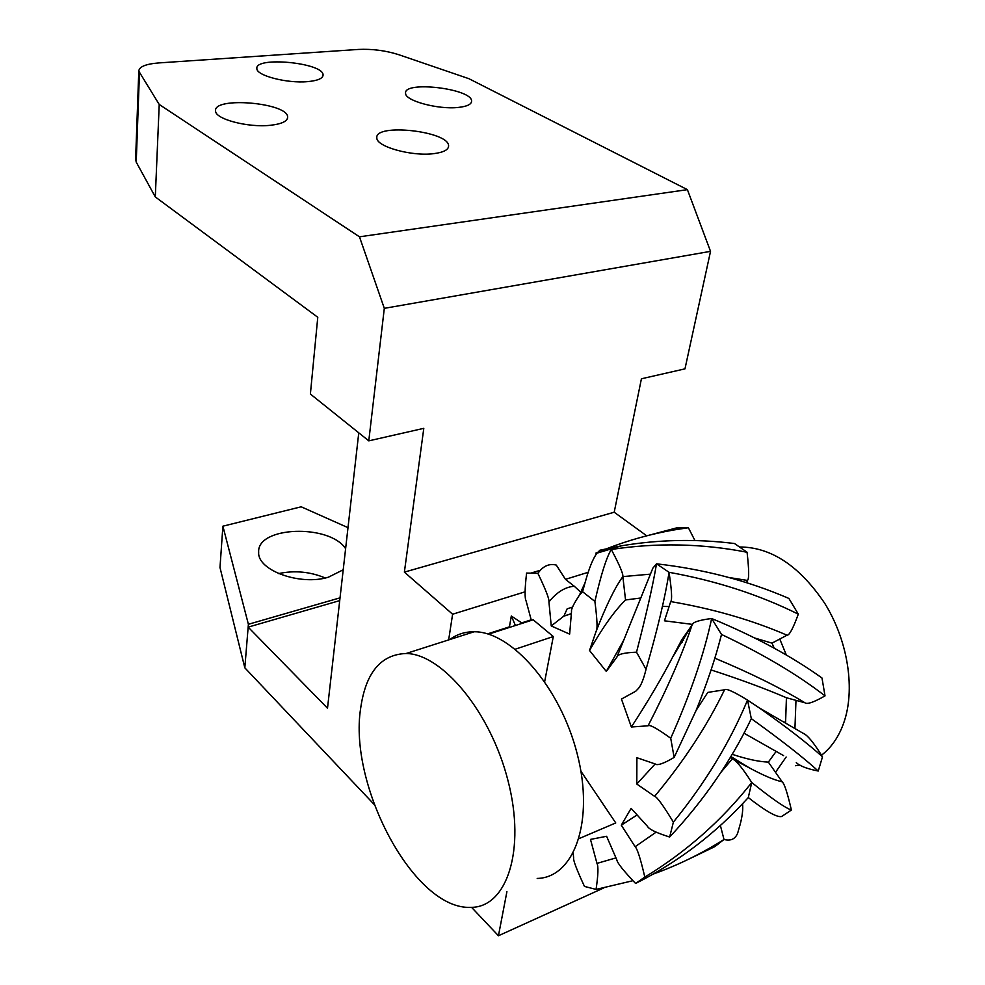 <?xml version="1.0" encoding="UTF-8"?>
<svg xmlns="http://www.w3.org/2000/svg" width="985" height="985" viewBox="0 0 985 985"><rect width="100%" height="100%" fill="white"/><g stroke="black" fill="none" stroke-linecap="round" stroke-linejoin="round"><path stroke-width="1.48" d="M579.106 838.58L615.76 822.943L580.928 771.243M794.932 728.543L795.978 700.347L804.893 702.761C807.134 704.571 813.832 702.28 825.011 695.878L821.995 678.012C791.681 656.256 754.904 636.433 711.663 618.518C699.03 620.094 692.492 622.249 692.061 625.007L681.657 639.954L683.578 640.336M785.587 722.559L786.424 697.749L795.978 700.347M786.412 655.185L779.763 639.031L787.015 635.202C789.342 635.436 793.097 628.418 798.306 614.16L788.899 598.449C747.812 580.694 703.684 569.145 656.515 563.826L652.846 568.173L616.893 657.118C617.423 654.323 623.961 652.686 636.519 652.181C646.332 614.32 653.006 584.868 656.515 563.826L669.049 572.31C716.009 580.744 759.103 594.694 798.306 614.16M774.259 648.229L771.981 643.143L779.763 639.031M732.126 754.288C746.655 759.103 758.733 761.713 768.362 762.107L775.503 772.314L786.141 757.022M768.362 762.107L776.131 751.444M821.539 755.175C832.214 746.95 839.996 735.056 844.871 719.456C855.103 686.065 847.075 639.228 824.716 603.3C799.463 565.932 771.169 547.155 739.821 546.983M682.211 640.065L682.445 642.208M795.461 765.714L799.857 765.013M506.918 891.647L498.447 935.75L603.83 887.916M646.714 535.815L614.197 512.225L641.42 378.782L684.969 368.858L710.53 251.347L687.407 189.649L359.476 236.819L384.31 308.342L710.53 251.347M742.555 803.748C743.146 809.054 742.37 815.839 740.252 824.113L737.666 833.15C735.229 839.097 730.673 841.202 724 839.479L720.38 825.467M694.942 540.556L688.38 527.726L676.572 527.898L640.102 537.588M746.544 582.738L747.467 580.436C749.179 579.032 749.043 569.638 747.073 552.253L734.514 543.535C696.555 538.77 658.866 539.534 621.473 545.813L599.927 550.209L599.582 552.363M803.76 733.394L805.287 734.539C809.35 737.383 815.087 744.82 822.5 756.825C807.441 743.232 786.338 726.918 759.226 707.87L747.529 700.089C733.763 691.63 726.105 688.195 724.541 689.795L707.796 692.406L696.112 710.407M796.286 762.612C799.709 765.985 807.023 768.792 818.239 771.033L822.5 756.825M775.503 772.314L782.139 781.794C784.368 783.543 787.446 792.95 791.386 810.039C784.737 807.626 771.526 798.453 751.752 782.509C743.589 769.728 737.531 762.082 733.579 759.558L730.23 757.465M573.196 853.318L573.627 857.812C573.073 860.114 576.693 869.644 584.462 886.414L596.06 889.418C598.203 874.975 598.511 866.295 596.972 863.389L590.495 839.405L606.612 836.29L616.856 859.967C617.336 863.008 623.579 870.838 635.584 883.471C678.382 861.949 715.947 833.31 748.28 797.567C764.126 809.953 774.752 816.306 780.169 816.627L781.622 816.516L791.386 810.039M345.612 548.67C329.409 523.725 256.617 526.298 258.673 552.339C257.27 570.364 300.253 585.976 328.399 577.198L343.211 569.786M278.583 573.59C294.65 570.216 310.213 571.682 325.247 577.986M339.714 600.616L248.158 627.125L248.392 624.281L222.893 526.187L219.987 567.495L244.822 667.805L248.158 627.125L327.5 708.215L358.762 432.834M222.893 526.187L301.176 506.795L348 527.652M498.447 935.75L471.532 907.32M374.226 804.511L244.822 667.805M359.476 236.819L159.225 104.472L138.786 71.166C139.07 66.734 145.768 63.976 158.88 62.917L358.454 49.435C372.268 48.807 385.652 50.543 398.593 54.643L468.934 78.701L687.407 189.649M384.31 308.342L368.784 440.861L310.386 394.037L317.773 317.281L155.298 196.938L159.225 104.472M368.784 440.861L423.796 428.34L404.379 572.125L614.197 512.225M360.645 708.387C365.657 672.743 380.801 654.459 406.079 653.511C441.945 653.745 490.592 711.687 508.063 780.896C525.978 850.104 506.832 907.591 470.965 907.345C414.168 910.448 348.37 785.476 360.645 708.387M449.8 639.548C456.868 634.291 464.982 631.693 474.142 631.767C511.141 631.336 560.305 686.89 577.235 754.005C594.62 821.121 574.132 877.746 537.194 878.435M270.247 125.304C281.784 124.011 287.583 121.254 287.645 117.03C288.002 102.723 213.006 96.284 215.58 110.985C215.149 119.099 248.011 127.804 270.247 125.304M307.615 81.632C317.847 80.659 322.994 78.418 323.068 74.909C323.486 62.732 254.573 56.083 256.876 68.618C256.408 75.611 287.201 83.59 307.615 81.632M433.757 153.648C443.656 152.367 448.594 149.757 448.594 145.817C448.938 131.128 374.288 122.866 376.849 137.962C376.27 146.654 411.902 156.603 433.757 153.648M458.259 107.439C467.124 106.466 471.569 104.336 471.581 101.049C472 88.588 403.296 80.487 405.586 93.316C404.983 100.753 438.202 109.754 458.259 107.439M155.298 196.938L136.225 162.119L135.61 159.164M404.379 572.125L452.608 614.221L525.067 591.825M452.608 614.221L448.655 639.918M487.526 633.897L509.43 626.842L511.313 616.007L521.73 622.877L531.198 619.824M574.292 586.272L580.768 592.219M623.776 640.09L606.304 671.425L589.523 650.482L596.085 631.422C597.673 629.994 597.279 619.996 594.891 601.429L582.566 591.702L585.065 582.689L579.476 595.075C573.676 603.842 571.029 609.358 571.522 611.599L569.638 634.131L551.243 625.943L548.928 601.909C549.458 599.237 545.764 589.695 537.872 573.295L540.334 570.266C544.964 565.316 550.283 563.58 556.291 565.082L565.452 579.34L588.23 572.297M565.452 579.34L574.28 586.26C565.292 586.925 556.833 592.133 548.928 601.909M488.486 634.192L533.156 619.787L553.299 636.544L515.303 649.189M564.023 615.822L567.151 608.853L572.63 607.056M551.243 625.943L563.9 616.081L571.349 613.63M544.68 681.583L553.299 636.544M248.392 624.281L340.022 597.846M688.38 527.726L673.875 529.955C650.789 534.018 628.442 540.248 606.834 548.657M597.612 552.4L595.79 553.176M635.584 883.471L644.818 877.081C686.2 851.963 721.845 820.431 751.752 782.509L748.28 797.567M637.11 814.94L621.301 825.184L635.128 846.706C637.307 848.664 640.545 858.785 644.818 877.081M621.301 825.184L631.114 808.365L647.404 826.255C648.918 829.247 656.33 832.842 669.652 837.016L673.383 822.118C705.186 783.05 729.91 742.37 747.529 700.089L751.309 718.644C781.413 740.326 803.723 757.785 818.239 771.033M655.173 763.929L636.79 784.035L654.619 796.36C656.847 796.668 663.102 805.25 673.383 822.118M636.79 784.035L636.901 757.711L654.865 763.855M654.877 763.855C657.069 765.874 663.496 763.732 674.134 757.416L670.723 738.27C690.423 694.068 704.066 654.151 711.663 618.518L721.525 634.463C763.018 654.126 797.518 674.602 825.011 695.878M681.657 639.954L672.743 656.958C661.526 678.493 647.736 701.837 631.36 726.992L648.044 725.81C649.632 724.307 657.192 728.469 670.723 738.27M631.36 726.992L621.449 699.067L635.731 691.224L638.551 688.306C641.297 684.969 643.784 678.628 646.037 669.283L636.519 652.181M606.304 671.425L616.893 657.118M579.463 595.075L582.566 591.702M537.872 573.295L526.581 573.073C524.771 589.018 524.611 598.314 526.101 600.948L531.346 620.378M640.792 597.994L625.549 599.963L622.852 576.607C623.345 573.935 619.491 564.898 611.303 549.495L599.927 550.209L596.996 553.151L621.473 545.813M747.467 580.436L728.728 577.469M650.42 574.144L622.852 576.607C615.083 587.208 606.169 605.479 596.085 631.422M747.073 552.253C701.849 543.474 656.589 542.563 611.303 549.495C606.44 557.399 600.973 574.711 594.891 601.429M662.339 606.391L669.098 606.563M787.015 635.202C752.047 620.058 713.288 608.853 670.723 601.576C672.299 600.037 671.745 590.286 669.049 572.31C665.257 596.824 657.586 629.144 646.037 669.283M771.981 643.143L755.261 638.169M692.59 624.404L664.444 620.809L670.723 601.576M786.424 697.749C765.086 688.589 739.969 679.318 711.084 669.935M804.893 702.761C780.563 687.924 750.533 673.063 714.814 658.177M718.718 644.818L721.525 634.463C715.504 658.152 707.008 683.541 696.013 710.628L674.134 757.416M782.546 721.365L785.488 722.522M783.604 755.63L743.934 733.172M782.139 781.794C774.198 780.034 763.276 775.392 749.363 767.881L732.409 758.733L720.749 772.536M688.121 859.449L714.79 846.657L724 839.479C701.628 853.638 678.074 865.15 653.338 874.04M515.426 625.5L511.313 616.007M589.523 650.482C602.721 627.396 614.726 610.565 625.549 599.963M585.065 582.689C589.042 568.234 593.019 558.384 596.996 553.151M648.044 725.81C667.534 688.072 682.211 654.471 692.061 625.007M654.619 796.36C683.849 761.307 707.144 725.785 724.541 689.795M669.652 837.016C703.893 800.386 731.116 760.937 751.309 718.644M635.128 846.706L655.948 832.276M596.972 863.389L615.957 857.898M596.06 889.418L632.739 880.75M136.225 162.119L139.451 73.001M406.079 653.511L474.142 631.767M287.558 118.175L287.645 117.03M322.981 75.857L323.068 74.909M448.397 147.319L448.594 145.817M471.421 102.243L471.581 101.049M138.786 71.166L135.585 160.075M571.337 613.729L563.592 616.241M673.875 529.955L681.731 527.591M805.287 734.539L759.226 707.87M730.808 756.492L749.351 767.869M733.566 759.57L748.329 767.327M540.334 570.266L531.518 572.913M691.519 625.795L672.743 656.958"/></g></svg>
